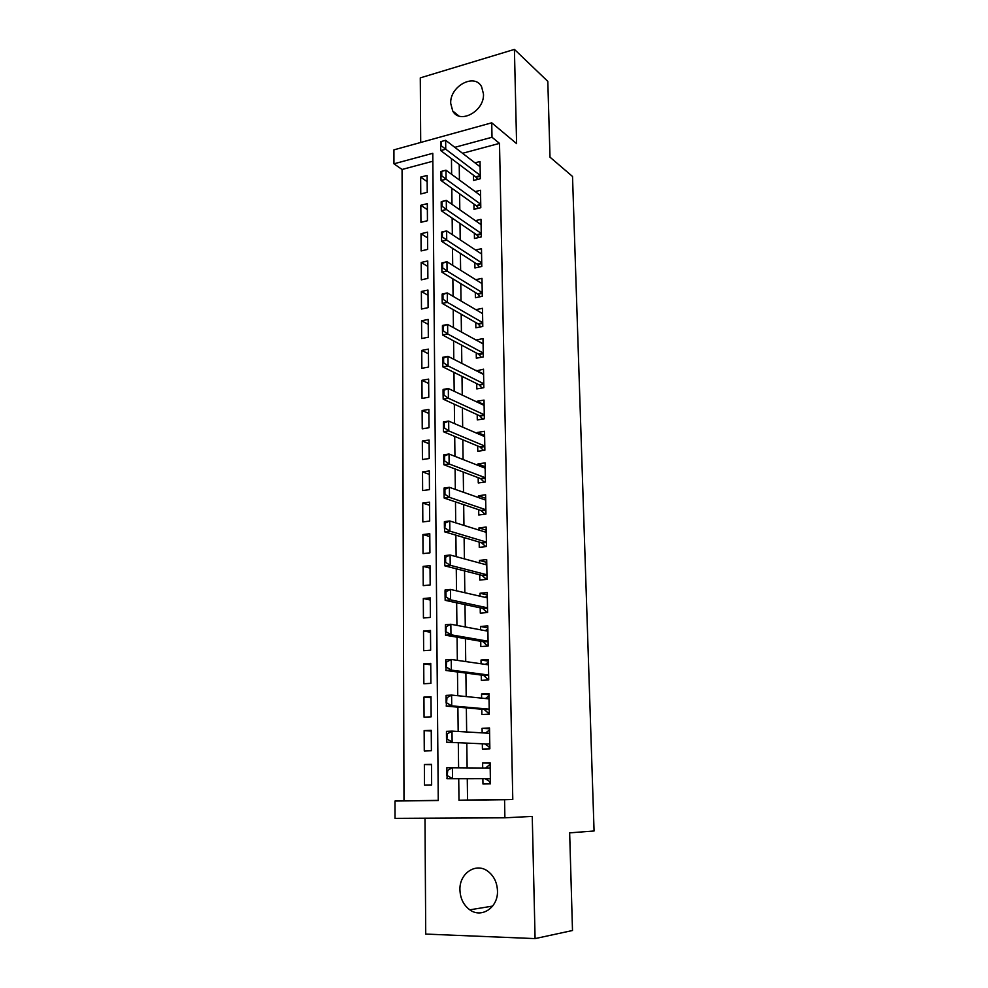 <?xml version="1.0" encoding="UTF-8"?>
<svg xmlns="http://www.w3.org/2000/svg" width="988" height="988" viewBox="0 0 988 988"><rect width="100%" height="100%" fill="white"/><g stroke="black" fill="none" stroke-linecap="round" stroke-linejoin="round"><path stroke-width="1.48" d="M450.713 103.419L452.739 111.014C459.852 124.636 484.552 111.15 483.478 93.959L481.588 86.734C474.475 72.704 449.676 86.327 450.713 103.419M459.939 889.941C460.285 898.537 463.582 905.169 469.819 909.825C481.625 918.704 498.298 907.404 497.47 890.818C497.1 882.617 494.037 876.195 488.27 871.577C476.34 861.882 459.173 873.17 459.939 889.941M432.855 161.229L402.067 169.479L393.953 163.81L393.928 149.867L491.728 122.821L492.012 137.258L454.801 147.335M424.988 818.212L425.729 934.08L535.088 938.6L572.497 930.511L569.656 832.859L594.072 830.982L572.521 176.457L550.007 157.178L547.809 81.374L514.415 49.4L420.283 77.879L420.703 142.47M467.275 778.717L467.546 800.033L512.784 799.477L504.559 799.712L504.893 817.805L395.015 818.36L394.99 801.033L438.264 800.515L432.781 153.301L393.953 163.81M402.067 169.479L403.993 800.799L394.99 801.033M473.474 175.197L473.561 180.471L480.316 178.742L480.032 161.513L474.969 162.835M473.931 204.071L474.005 209.345L480.798 207.678L480.514 190.276L475.203 191.61M474.376 233.23L474.462 238.503L481.292 236.91L480.995 219.336L475.413 220.682M474.845 262.697L474.919 267.97L481.786 266.451L481.489 248.692L475.599 250.038M475.302 292.46L475.389 297.734L482.292 296.289L481.983 278.357L475.747 279.703M475.771 322.533L475.858 327.818L482.786 326.448L482.49 308.318L475.858 309.676M476.241 352.914L476.327 358.199L483.305 356.903L482.996 338.588L476.043 340.033M476.722 383.616L476.809 388.901L483.824 387.691L483.503 369.179L476.525 370.871M477.204 414.639L477.29 419.925L484.342 418.789L484.021 400.091L476.994 401.276L477.006 402.042M477.698 445.996L477.772 451.281L484.861 450.232L484.552 431.324L477.476 432.435L477.5 433.547M478.18 477.673L478.266 482.971L485.392 481.996L485.083 462.89L477.97 463.915L477.994 465.385M478.686 509.697L478.772 514.995L485.935 514.106L485.614 494.79L478.464 495.741L478.501 497.557M479.192 542.066L479.266 547.352L486.479 546.549L486.158 527.036L478.97 527.901L479.007 530.087M479.699 574.781L479.785 580.067L487.035 579.351L486.701 559.628L479.476 560.394L479.513 562.962M480.217 607.842L480.291 613.14L487.59 612.511L487.257 592.578L479.983 593.257L480.032 596.209M480.736 641.274L480.81 646.56L488.146 646.041L487.813 625.873L480.501 626.466L480.551 629.801M481.255 675.063L481.341 680.361L488.714 679.929L488.368 659.552L481.02 660.033L481.082 663.775M481.786 709.236L481.872 714.522L489.282 714.188L488.949 693.588L481.551 693.984L481.613 698.133M482.329 743.779L482.416 749.065L489.863 748.83L489.517 727.995L482.082 728.292L482.156 732.861M431.497 764.663L424.358 764.539L424.482 785.065L431.645 784.941L431.497 764.354L424.358 764.539M431.25 731.021L424.148 730.626L424.272 750.929L431.398 750.707L431.237 730.342L424.148 730.626M431.003 697.75L423.938 697.071L424.062 717.165L431.139 716.843L430.99 696.701L423.938 697.071M430.756 664.825L423.729 663.874L423.852 683.758L430.892 683.338L430.743 663.405L423.729 663.874M430.509 632.246L423.519 631.036L423.642 650.697L430.644 650.19L430.496 630.48L423.519 631.036M430.274 600.012L423.309 598.543L423.432 617.994L430.398 617.401L430.262 597.888L423.309 598.543M430.039 568.1L423.111 566.383L423.235 585.637L430.163 584.958L430.015 565.655L423.111 566.383M429.805 536.533L422.913 534.557L423.025 553.613L429.928 552.848L429.78 533.742L422.913 534.557M429.57 505.288L422.716 503.077L422.827 521.923L429.681 521.071L429.545 502.176L422.716 503.077M429.335 474.364L422.518 471.906L422.629 490.567L429.447 489.64L429.311 470.93L422.518 471.906M429.113 443.748L422.321 441.068L422.432 459.531L429.224 458.518L429.088 440.006L422.321 441.068M428.891 413.453L422.123 410.539L422.247 428.817L428.99 427.73L428.854 409.403L422.123 410.539M428.656 383.455L421.938 380.318L422.049 398.411L428.767 397.25L428.631 379.108L421.938 380.318M428.446 353.766L421.753 350.407L421.864 368.314L428.545 367.079L428.409 349.122L421.753 350.407M428.224 324.36L421.555 320.791L421.678 338.526L428.323 337.217L428.187 319.433L421.555 320.791M428.002 295.264L421.37 291.485L421.481 309.034L428.1 307.651L427.965 290.052L421.37 291.485M427.792 266.439L421.197 262.462L421.308 279.839L427.878 278.381L427.755 260.968L421.197 262.462M427.582 237.91L421.012 233.724L421.123 250.927L427.668 249.408L427.532 232.155L421.012 233.724M427.372 209.654L420.826 205.282L420.937 222.312L427.446 220.719L427.322 203.639L420.826 205.282M403.993 800.799L438.264 800.391M427.236 192.314L427.112 175.407L420.653 177.111L420.764 193.969L427.236 192.314M512.784 799.477L499.508 143.383L462.545 153.288M459.222 164.477L459.432 180.051M459.618 193.809L459.815 209.802M460 223.449L460.21 239.874M460.396 253.385L460.618 270.267M460.791 283.642L461.013 300.969M461.186 314.221L461.421 332.005M461.594 345.121L461.828 363.374M462.001 376.342L462.248 395.089M462.409 407.908L462.668 427.137M462.829 439.808L463.088 459.531M463.249 472.054L463.52 492.283M463.681 504.646L463.952 525.394M464.113 537.596L464.397 558.875M464.545 570.903L464.829 592.726M464.99 604.582L465.286 626.948M465.434 638.631L465.731 661.565M465.891 673.075L466.2 696.577M466.348 707.89L466.657 731.972M466.805 743.1L467.126 767.787M482.873 778.705L482.959 783.99L490.456 783.855L490.097 762.798L482.626 762.995L482.7 767.985M491.728 122.821L516.601 143.618L514.415 49.4M499.508 143.383L492.012 137.258M535.088 938.6L532.248 816.409L504.893 817.805M458.728 778.717L458.988 800.255L504.559 799.712M451.454 158.636L451.639 174.333M451.8 188.214L451.985 204.343M452.146 218.101L452.343 234.675M452.504 248.309L452.702 265.34M452.862 278.838L453.072 296.314M453.22 309.689L453.43 327.633M453.591 340.86L453.801 359.286M453.961 372.377L454.184 391.285M454.332 404.228L454.566 423.63M454.715 436.424L454.949 456.333M455.098 468.967L455.332 489.406M455.48 501.879L455.727 522.837M455.876 535.15L456.123 556.639M456.271 568.779L456.53 590.824M456.666 602.804L456.925 625.392M457.074 637.198L457.345 660.355M457.481 671.976L457.753 695.725M457.889 707.161L458.173 731.49M458.309 742.729L458.605 767.676M467.546 800.033L458.988 800.255M490.11 763.131L482.626 762.995M427.162 181.681L420.653 177.111M489.529 728.761L482.082 728.292M488.961 694.762L481.551 693.984M488.405 661.133L481.02 660.033M487.837 627.862L480.501 626.466M487.294 594.949L479.983 593.257M486.751 562.394L479.476 560.394M486.207 530.173L478.97 527.901M485.676 498.285L478.464 495.741M485.145 466.744L477.97 463.915M484.614 435.523L477.476 432.435M484.108 404.635L476.994 401.276M483.589 374.057L476.512 370.438M483.083 343.787L476.043 339.934M490.431 782.187L489.715 782.212L490.431 782.2M490.134 764.836L489.431 765.49M489.702 781.508L485.244 778.705L446.947 778.729L447.737 770.381L446.798 770.393L446.86 775.913M485.639 768.022L489.418 764.848M446.798 770.393L446.835 767.725L490.196 768.084M485.244 778.705L446.947 778.729M447.737 770.381L452.393 767.59L452.516 778.606L447.786 775.901M489.85 747.57L489.134 747.595L489.85 747.62M489.554 730.404L488.862 730.997M489.122 746.854L484.7 743.89L446.588 742.223L447.366 733.812L446.44 733.849L446.502 739.308M485.54 733.059L488.85 730.428M446.44 733.849L446.477 731.355L451.998 731.132L489.603 733.294M484.7 743.89L446.588 742.223M447.366 733.812L451.998 731.132L452.121 742.025L447.416 739.271M489.27 713.324L488.566 713.361L489.27 713.422M488.986 696.342L488.294 696.898M488.554 712.57L488.566 713.361L484.145 709.446L446.23 706.136L447.008 697.676L446.082 697.726L446.144 703.123M485.454 698.516L488.282 696.379M446.082 697.726L446.119 695.391L451.615 695.095L489.035 698.874M489.208 709.162L451.726 705.864L446.23 706.136M447.008 697.676L451.615 695.095L451.726 705.864L447.058 703.073M488.702 679.46L487.998 679.497L488.714 679.583M488.43 662.664L487.726 663.146M487.986 678.657L487.998 679.497L483.601 675.372L445.872 670.469L446.65 661.96L445.736 662.022L445.786 667.345M485.355 664.393L487.726 662.701M445.736 662.022L445.773 659.848L451.232 659.478L488.467 664.85M488.628 675.014L451.343 670.123L445.872 670.469M446.65 661.96L451.232 659.478L451.343 670.123L446.7 667.295M487.862 629.331L487.17 629.776M487.43 645.115L487.442 646.004L483.07 641.681L445.526 635.21L446.292 626.639L445.39 626.713L445.44 631.987M485.269 630.69L487.17 629.393M445.39 626.713L445.427 624.7L450.849 624.255L487.899 631.184M488.072 641.237L450.96 634.778L445.526 635.21M446.292 626.639L450.849 624.255L450.96 634.778L446.341 631.912M487.319 596.369L486.627 596.752M486.874 611.93L486.886 612.572M485.182 597.382L486.615 596.431M445.045 591.812L445.094 597.024L445.996 596.937L445.946 591.726L445.045 591.812L445.082 589.96L450.479 589.441L487.343 597.876M487.504 607.83L450.59 599.84L445.18 600.334L445.094 597.024M487.084 612.56L482.539 608.349L445.18 600.334M445.946 591.726L450.479 589.441L450.59 599.84L445.996 596.937M486.763 563.753L486.084 564.086M485.083 564.469L486.071 563.815M444.699 557.306L444.748 562.456L445.65 562.357L445.6 557.207L444.699 557.306L444.736 555.602L450.108 555.009L486.788 564.938M486.948 574.781L450.219 565.297L444.847 565.865L444.748 562.456M486.504 579.413L482.008 575.374L444.847 565.865M445.6 557.207L450.108 555.009L450.219 565.297L445.65 562.357M486.232 531.47L485.54 531.766M485.787 546.623L481.489 542.745L444.501 531.779L445.255 523.072L444.365 523.183L444.415 528.284M444.365 523.183L444.402 521.627L449.738 520.972L486.244 532.347M486.405 542.079L449.849 531.136L444.501 531.779M445.255 523.072L449.738 520.972L449.849 531.136L445.304 528.172M485.688 499.545L485.009 499.792M444.032 489.443L444.081 494.482L444.971 494.358L444.921 489.319L444.032 489.443L444.069 488.023L449.379 487.306L485.701 500.101M485.861 509.734L449.491 497.359L444.168 498.063L444.081 494.482M485.009 514.217L480.971 510.475L444.168 498.063M444.921 489.319L449.379 487.306L449.491 497.359L444.971 494.358M443.698 456.073L443.748 461.063L444.637 460.927L444.588 455.95L443.698 456.073L443.748 454.801L449.021 454.011L485.17 468.189M485.33 477.735L449.132 463.965L443.847 464.731L443.748 461.063M484.231 482.156L480.464 478.538L443.847 464.731M444.588 455.95L449.021 454.011L449.132 463.965L444.637 460.927M443.377 423.074L443.427 428.002L444.304 427.866L444.254 422.938L443.377 423.074L443.427 421.938L448.663 421.086L484.639 436.622M484.799 446.057L448.774 430.929L443.513 431.756L443.427 428.002M483.478 450.429L479.958 446.934L443.513 431.756M444.254 422.938L448.663 421.086L448.774 430.929L444.304 427.866M443.056 390.445L443.106 395.311L443.983 395.163L443.933 390.285L443.056 390.445L443.106 389.433L448.317 388.519L484.12 405.389M484.268 414.725L448.416 398.25L443.192 399.152L443.106 395.311M482.749 419.048L479.464 415.676L443.192 399.152M443.933 390.285L448.317 388.519L448.416 398.25L443.983 395.163M442.735 358.162L442.785 362.979L443.649 362.818L443.6 358.002L442.735 358.162L442.785 357.286L447.972 356.31L483.601 374.477M483.75 383.715L448.07 365.943L442.883 366.894L442.785 362.979M482.058 387.988L478.97 384.727L442.883 366.894M443.6 358.002L447.972 356.31L448.07 365.943L443.649 362.818M442.426 326.225L442.476 330.992L443.328 330.819L443.279 326.052L442.426 326.225L442.476 325.484L447.626 324.447L483.083 343.886M483.243 353.025L447.725 333.969L442.562 334.994L442.476 330.992M481.378 357.261L478.476 354.112L442.562 334.994M443.279 326.052L447.626 324.447L447.725 333.969L443.328 330.819M442.118 294.646L442.155 299.352L443.019 299.179L442.97 294.461L442.155 294.029L447.292 292.93L482.576 313.616M482.724 322.656L447.391 302.353L442.254 303.427L442.155 299.352M480.724 326.855L477.994 323.805L442.254 303.427M442.97 294.461L447.292 292.93L447.391 302.353L443.019 299.179M441.809 263.388L441.846 268.057L442.698 267.872L442.661 263.203L441.858 262.907L446.959 261.746L482.07 283.642M482.23 292.596L447.058 271.07L441.945 272.206L441.846 268.057M480.082 296.758L477.513 293.807L441.945 272.206M442.661 263.203L446.959 261.746L447.058 271.07L442.698 267.872M441.5 232.476L441.55 237.095L442.389 236.898L442.34 232.279L441.55 232.106L446.625 230.908L481.576 253.99M481.724 262.857L446.724 240.121L441.636 241.319L441.55 237.095M479.464 266.97L477.043 264.117L441.636 241.319M442.34 232.279L446.625 230.908L446.724 240.121L442.389 236.898M441.191 201.898L441.241 206.455L442.081 206.245L442.044 201.676L441.253 201.651L446.292 200.379L481.082 224.622M481.23 233.403L446.391 209.505L441.34 210.753L441.241 206.455M478.847 237.478L476.574 234.724L441.34 210.753M442.044 201.676L446.292 200.379L446.391 209.505L442.081 206.245M440.895 171.628L440.944 176.148L441.784 175.926L441.735 171.406L440.944 171.504L445.971 170.183L480.6 195.562M480.748 204.257L446.07 179.211L441.043 180.508L440.944 176.148M478.266 208.295L476.117 205.628L441.043 180.508M441.735 171.406L445.971 170.183L446.07 179.211L441.784 175.926M440.599 141.679L440.648 146.15L441.475 145.928L441.438 141.457L440.599 141.679L445.65 140.296L480.119 166.799M480.267 175.395L445.749 149.225L440.747 150.584L440.648 146.15M477.686 179.408L475.648 176.827L440.747 150.584M441.438 141.457L445.65 140.296L445.749 149.225L441.475 145.928M490.184 767.948L486.602 768.034M490.369 778.779L485.75 778.877M489.603 733.207L488.677 733.244M489.789 743.915L485.194 744.063M489.208 709.199L484.145 709.446M489.208 709.433L484.651 709.643M488.628 675.063L483.601 675.372M488.64 675.323L484.095 675.594M488.072 641.311L483.07 641.681M488.072 641.583L483.564 641.916M487.504 607.904L482.539 608.349M487.516 608.213L483.021 608.608M486.948 574.868L482.008 575.374M486.961 575.201L482.502 575.646M486.405 542.19L481.489 542.745M486.417 542.548L481.971 543.042M485.861 509.857L480.971 510.475M485.874 510.228L481.465 510.784M485.33 477.859L480.464 478.538M485.33 478.266L480.946 478.871M484.799 446.206L479.958 446.934M484.799 446.625L480.44 447.28M484.268 414.886L479.464 415.676M484.281 415.331L479.946 416.034M483.75 383.887L478.97 384.727M483.762 384.357L479.452 385.11M483.243 353.21L478.476 354.112M483.243 353.704L478.958 354.507M482.737 322.854L477.994 323.805M482.737 323.36L478.464 324.212M482.23 292.806L477.513 293.807M482.243 293.337L477.994 294.226M481.724 263.067L477.043 264.117M481.736 263.611L477.513 264.549M481.242 233.637L476.574 234.724M481.242 234.193L477.043 235.181M480.748 204.491L476.117 205.628M480.761 205.072L476.574 206.097M480.267 175.642L475.648 176.827M480.279 176.247L476.117 177.309M452.739 111.014L458.84 115.954M469.819 909.825L492.642 906.095"/></g></svg>
